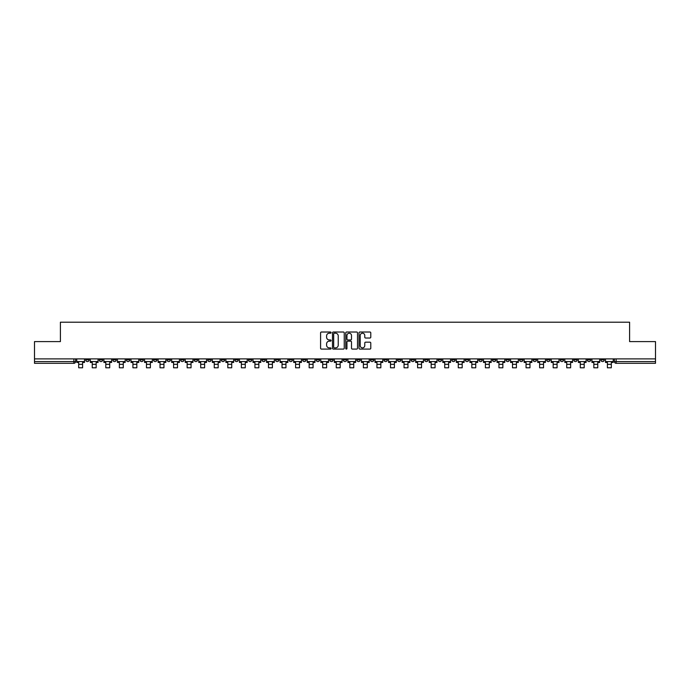 <?xml version="1.0" encoding="UTF-8"?>
<svg xmlns="http://www.w3.org/2000/svg" width="690" height="690" viewBox="0 0 690 690"><rect width="100%" height="100%" fill="white"/><g stroke="black" fill="none" stroke-linecap="round" stroke-linejoin="round"><path stroke-width="1.03" d="M331.096 332.615A0.595 0.595 0 0 0 330.501 332.019L321.437 332.019A0.854 0.854 0 0 0 320.583 332.873L320.583 348.226A0.854 0.854 0 0 0 321.437 349.08L330.501 349.08A0.595 0.595 0 0 0 331.096 348.476A0.595 0.595 0 0 0 330.501 347.881L329.328 347.881A2.726 2.726 0 0 1 326.594 345.155L326.594 343.87A2.726 2.726 0 0 1 329.328 341.145L330.501 341.145A0.595 0.595 0 0 0 331.096 340.55A0.595 0.595 0 0 0 330.501 339.946L329.328 339.946A2.726 2.726 0 0 1 326.594 337.22L326.594 335.944A2.726 2.726 0 0 1 329.328 333.21L330.501 333.21A0.595 0.595 0 0 0 331.096 332.615M533.059 358.886L533.059 359.835L536.535 359.835A1.742 1.742 0 0 1 534.793 361.577A1.742 1.742 0 0 1 533.059 359.835L533.059 358.886M451.717 358.886L451.717 359.835L455.193 359.835A1.742 1.742 0 0 1 453.451 361.577A1.742 1.742 0 0 1 451.717 359.835L451.717 358.886M438.159 358.886L438.159 359.835L441.635 359.835A1.742 1.742 0 0 1 439.901 361.577A1.742 1.742 0 0 1 438.159 359.835L438.159 358.886M356.816 358.886L356.816 359.835L360.292 359.835A1.742 1.742 0 0 1 358.559 361.577A1.742 1.742 0 0 1 356.816 359.835L356.816 358.886M343.258 358.886L343.258 359.835L346.742 359.835A1.742 1.742 0 0 1 345 361.577A1.742 1.742 0 0 1 343.258 359.835L343.258 358.886M329.708 358.886L329.708 359.835L333.184 359.835A1.742 1.742 0 0 1 331.442 361.577A1.742 1.742 0 0 1 329.708 359.835L329.708 358.886M302.591 358.886L302.591 359.835L306.067 359.835A1.742 1.742 0 0 1 304.333 361.577A1.742 1.742 0 0 1 302.591 359.835L302.591 358.886M275.483 359.835L275.483 358.886L275.483 359.835A1.742 1.742 0 0 0 277.216 361.577A1.742 1.742 0 0 1 275.483 359.835L278.958 359.835A1.742 1.742 0 0 1 277.216 361.577A1.742 1.742 0 0 0 278.958 359.835L278.958 358.886L278.958 359.835M261.924 359.835L261.924 358.886L261.924 359.835A1.742 1.742 0 0 0 263.658 361.577A1.742 1.742 0 0 1 261.924 359.835L265.4 359.835A1.742 1.742 0 0 1 263.658 361.577M248.365 359.835L248.365 358.886L248.365 359.835A1.742 1.742 0 0 0 250.099 361.577A1.742 1.742 0 0 1 248.365 359.835L251.841 359.835A1.742 1.742 0 0 1 250.099 361.577A1.742 1.742 0 0 0 251.841 359.835L251.841 358.886L251.841 359.835M234.807 358.886L234.807 359.835L238.283 359.835A1.742 1.742 0 0 1 236.549 361.577A1.742 1.742 0 0 1 234.807 359.835L234.807 358.886M221.249 358.886L221.249 359.835L224.724 359.835A1.742 1.742 0 0 1 222.991 361.577A1.742 1.742 0 0 1 221.249 359.835L221.249 358.886M207.699 358.886L207.699 359.835L211.175 359.835A1.742 1.742 0 0 1 209.432 361.577A1.742 1.742 0 0 1 207.699 359.835L207.699 358.886M194.14 359.835L194.14 358.886L194.14 359.835A1.742 1.742 0 0 0 195.874 361.577A1.742 1.742 0 0 1 194.14 359.835L197.616 359.835A1.742 1.742 0 0 1 195.874 361.577M167.023 359.835L167.023 358.886L167.023 359.835A1.742 1.742 0 0 0 168.765 361.577A1.742 1.742 0 0 1 167.023 359.835L170.499 359.835A1.742 1.742 0 0 1 168.765 361.577A1.742 1.742 0 0 0 170.499 359.835L170.499 358.886L170.499 359.835M153.465 359.835L153.465 358.886L153.465 359.835A1.742 1.742 0 0 0 155.207 361.577A1.742 1.742 0 0 1 153.465 359.835L156.941 359.835A1.742 1.742 0 0 1 155.207 361.577A1.742 1.742 0 0 0 156.941 359.835L156.941 358.886L156.941 359.835M139.915 359.835L139.915 358.886L139.915 359.835A1.742 1.742 0 0 0 141.648 361.577A1.742 1.742 0 0 1 139.915 359.835L143.391 359.835A1.742 1.742 0 0 1 141.648 361.577A1.742 1.742 0 0 0 143.391 359.835L143.391 358.886L143.391 359.835M126.356 359.835L126.356 358.886L126.356 359.835A1.742 1.742 0 0 0 128.09 361.577A1.742 1.742 0 0 1 126.356 359.835L129.832 359.835A1.742 1.742 0 0 1 128.09 361.577M112.798 359.835L112.798 358.886L112.798 359.835A1.742 1.742 0 0 0 114.54 361.577A1.742 1.742 0 0 1 112.798 359.835L116.274 359.835A1.742 1.742 0 0 1 114.54 361.577A1.742 1.742 0 0 0 116.274 359.835L116.274 358.886L116.274 359.835M99.239 359.835L99.239 358.886L99.239 359.835A1.742 1.742 0 0 0 100.981 361.577A1.742 1.742 0 0 1 99.239 359.835L102.715 359.835A1.742 1.742 0 0 1 100.981 361.577A1.742 1.742 0 0 0 102.715 359.835L102.715 358.886L102.715 359.835M369.926 338.031A0.854 0.854 0 0 0 370.78 337.177L370.78 332.873A0.854 0.854 0 0 0 369.926 332.019L359.861 332.019A0.854 0.854 0 0 0 359.007 332.873L359.007 348.226A0.854 0.854 0 0 0 359.861 349.08L369.926 349.08A0.854 0.854 0 0 0 370.78 348.226L370.78 343.016A0.854 0.854 0 0 0 369.926 342.171L365.622 342.171A0.854 0.854 0 0 0 364.769 343.016L364.769 345.604A2.286 2.286 0 0 1 362.483 347.881A2.286 2.286 0 0 1 360.206 345.604L360.206 335.495A2.286 2.286 0 0 1 362.483 333.21A2.286 2.286 0 0 1 364.769 335.495L364.769 337.177A0.854 0.854 0 0 0 365.622 338.031L369.926 338.031M34.5 358.886L34.5 341.593L60.401 341.593L60.401 322.213L629.599 322.213L629.599 341.593L655.5 341.593L655.5 358.886L34.5 358.886L34.5 361.577L75.607 361.577L75.607 358.886L75.607 361.577A1.742 1.742 0 0 1 73.865 363.311L34.5 363.311L34.5 361.577M344.25 332.873A0.854 0.854 0 0 0 343.404 332.019L333.339 332.019A0.854 0.854 0 0 0 332.485 332.873L332.485 348.226A0.854 0.854 0 0 0 333.339 349.08L343.404 349.08A0.854 0.854 0 0 0 344.25 348.226L344.25 332.873M346.596 332.019L356.661 332.019A0.854 0.854 0 0 1 357.515 332.873L357.515 348.226A0.854 0.854 0 0 1 356.661 349.08L352.357 349.08A0.854 0.854 0 0 1 351.503 348.226L351.503 341.998A0.854 0.854 0 0 0 350.649 341.145L347.795 341.145A0.854 0.854 0 0 0 346.941 341.998L346.941 348.476A0.595 0.595 0 0 1 346.346 349.08A0.595 0.595 0 0 1 345.75 348.476L345.75 332.873A0.854 0.854 0 0 1 346.596 332.019M614.393 358.886L614.393 361.577L655.5 361.577L655.5 363.311L616.136 363.311A1.742 1.742 0 0 1 614.393 361.577A1.742 1.742 0 0 0 616.136 363.311L616.136 358.886M655.5 358.886L655.5 361.577M604.311 359.835L604.311 358.886L604.311 359.835A1.742 1.742 0 0 1 602.577 361.577A1.742 1.742 0 0 1 600.835 359.835L604.311 359.835A1.742 1.742 0 0 1 602.577 361.577M600.835 358.886L600.835 359.835M590.761 358.886L590.761 359.835A1.742 1.742 0 0 1 589.019 361.577A1.742 1.742 0 0 1 587.285 359.835A1.742 1.742 0 0 0 589.019 361.577M587.285 358.886L587.285 359.835L590.761 359.835M577.202 358.886L577.202 359.835A1.742 1.742 0 0 1 575.46 361.577A1.742 1.742 0 0 1 573.726 359.835L577.202 359.835A1.742 1.742 0 0 1 575.46 361.577M573.726 358.886L573.726 359.835M563.644 358.886L563.644 359.835A1.742 1.742 0 0 1 561.91 361.577A1.742 1.742 0 0 1 560.168 359.835A1.742 1.742 0 0 0 561.91 361.577M560.168 358.886L560.168 359.835L563.644 359.835M550.085 358.886L550.085 359.835A1.742 1.742 0 0 1 548.352 361.577A1.742 1.742 0 0 1 546.609 359.835L550.085 359.835M546.609 358.886L546.609 359.835M536.535 358.886L536.535 359.835A1.742 1.742 0 0 1 534.793 361.577M522.977 358.886L522.977 359.835A1.742 1.742 0 0 1 521.235 361.577A1.742 1.742 0 0 1 519.501 359.835L522.977 359.835M519.501 358.886L519.501 359.835M509.418 358.886L509.418 359.835A1.742 1.742 0 0 1 507.676 361.577A1.742 1.742 0 0 1 505.943 359.835L509.418 359.835M505.943 358.886L505.943 359.835M495.86 358.886L495.86 359.835A1.742 1.742 0 0 1 494.126 361.577A1.742 1.742 0 0 1 492.384 359.835A1.742 1.742 0 0 0 494.126 361.577M492.384 358.886L492.384 359.835L495.86 359.835M482.301 358.886L482.301 359.835A1.742 1.742 0 0 1 480.568 361.577A1.742 1.742 0 0 1 478.825 359.835L482.301 359.835M478.825 358.886L478.825 359.835M468.752 358.886L468.752 359.835A1.742 1.742 0 0 1 467.009 361.577A1.742 1.742 0 0 1 465.276 359.835L468.752 359.835M465.276 358.886L465.276 359.835M455.193 358.886L455.193 359.835M441.635 358.886L441.635 359.835L441.635 358.886M428.076 358.886L428.076 359.835A1.742 1.742 0 0 1 426.342 361.577A1.742 1.742 0 0 1 424.6 359.835L428.076 359.835M424.6 358.886L424.6 359.835M414.518 358.886L414.518 359.835A1.742 1.742 0 0 1 412.784 361.577A1.742 1.742 0 0 1 411.042 359.835L414.518 359.835M411.042 358.886L411.042 359.835M400.968 358.886L400.968 359.835A1.742 1.742 0 0 1 399.225 361.577A1.742 1.742 0 0 1 397.492 359.835L400.968 359.835M397.492 358.886L397.492 359.835M387.409 358.886L387.409 359.835A1.742 1.742 0 0 1 385.667 361.577A1.742 1.742 0 0 1 383.933 359.835L387.409 359.835M383.933 358.886L383.933 359.835M373.851 358.886L373.851 359.835A1.742 1.742 0 0 1 372.117 361.577A1.742 1.742 0 0 1 370.375 359.835L373.851 359.835M370.375 358.886L370.375 359.835M360.292 358.886L360.292 359.835A1.742 1.742 0 0 1 358.559 361.577M346.742 358.886L346.742 359.835M333.184 359.835L333.184 358.886L333.184 359.835A1.742 1.742 0 0 1 331.442 361.577M319.625 358.886L319.625 359.835A1.742 1.742 0 0 1 317.883 361.577A1.742 1.742 0 0 1 316.149 359.835A1.742 1.742 0 0 0 317.883 361.577A1.742 1.742 0 0 0 319.625 359.835L316.149 359.835L316.149 358.886M306.067 359.835L306.067 358.886L306.067 359.835A1.742 1.742 0 0 1 304.333 361.577M292.508 358.886L292.508 359.835A1.742 1.742 0 0 1 290.775 361.577A1.742 1.742 0 0 1 289.032 359.835A1.742 1.742 0 0 0 290.775 361.577M289.032 358.886L289.032 359.835L292.508 359.835M265.4 358.886L265.4 359.835L265.4 358.886M238.283 359.835L238.283 358.886L238.283 359.835A1.742 1.742 0 0 1 236.549 361.577M224.724 359.835L224.724 358.886L224.724 359.835A1.742 1.742 0 0 1 222.991 361.577M211.175 359.835L211.175 358.886L211.175 359.835A1.742 1.742 0 0 1 209.432 361.577M197.616 358.886L197.616 359.835L197.616 358.886M184.058 359.835L184.058 358.886L184.058 359.835A1.742 1.742 0 0 1 182.324 361.577A1.742 1.742 0 0 1 180.582 359.835L184.058 359.835A1.742 1.742 0 0 1 182.324 361.577M180.582 358.886L180.582 359.835M129.832 358.886L129.832 359.835L129.832 358.886M89.165 358.886L89.165 359.835A1.742 1.742 0 0 1 87.423 361.577A1.742 1.742 0 0 1 85.689 359.835A1.742 1.742 0 0 0 87.423 361.577A1.742 1.742 0 0 0 89.165 359.835L89.165 358.886M85.689 358.886L85.689 359.835L89.165 359.835M73.865 358.886L73.865 363.311A1.742 1.742 0 0 0 75.607 361.577M334.271 333.21A0.595 0.595 0 0 0 333.675 333.805L333.675 347.286A0.595 0.595 0 0 0 334.271 347.881L335.513 347.881A2.726 2.726 0 0 0 338.238 345.155L338.238 335.944A2.726 2.726 0 0 0 335.513 333.21L334.271 333.21M351.503 335.538A2.286 2.286 0 0 0 349.226 333.253A2.286 2.286 0 0 0 346.941 335.538L346.941 339.092A0.854 0.854 0 0 0 347.795 339.946L350.649 339.946A0.854 0.854 0 0 0 351.503 339.092L351.503 335.538M76.78 361.577L84.508 361.577L84.508 362.448L82.602 362.448L82.602 367.787L78.686 367.787L78.686 362.448L76.78 362.448L76.78 358.886M84.508 361.577L84.508 358.886M90.338 361.577L98.066 361.577L98.066 362.448L96.16 362.448L96.16 367.787L92.244 367.787L92.244 362.448L90.338 362.448L90.338 358.886M98.066 361.577L98.066 358.886M103.888 361.577L111.625 361.577L111.625 362.448L109.71 362.448L109.71 367.787L105.803 367.787L105.803 362.448L103.888 362.448L103.888 358.886M111.625 361.577L111.625 358.886M117.447 361.577L125.183 361.577L125.183 362.448L123.268 362.448L123.268 367.787L119.361 367.787L119.361 362.448L117.447 362.448L117.447 358.886M125.183 361.577L125.183 358.886M131.005 361.577L138.742 361.577L138.742 362.448L136.827 362.448L136.827 367.787L132.92 367.787L132.92 362.448L131.005 362.448L131.005 358.886M138.742 361.577L138.742 358.886M144.564 361.577L152.292 361.577L152.292 362.448L150.386 362.448L150.386 367.787L146.47 367.787L146.47 362.448L144.564 362.448L144.564 358.886M152.292 361.577L152.292 358.886M158.114 361.577L165.85 361.577L165.85 362.448L163.944 362.448L163.944 367.787L160.028 367.787L160.028 362.448L158.114 362.448L158.114 358.886M165.85 361.577L165.85 358.886M171.672 361.577L179.409 361.577L179.409 362.448L177.494 362.448L177.494 367.787L173.587 367.787L173.587 362.448L171.672 362.448L171.672 358.886M179.409 361.577L179.409 358.886M185.231 361.577L192.967 361.577L192.967 362.448L191.052 362.448L191.052 367.787L187.145 367.787L187.145 362.448L185.231 362.448L185.231 358.886M192.967 361.577L192.967 358.886M198.789 361.577L206.526 361.577L206.526 362.448L204.611 362.448L204.611 367.787L200.704 367.787L200.704 362.448L198.789 362.448L198.789 358.886M206.526 361.577L206.526 358.886M212.347 361.577L220.076 361.577L220.076 362.448L218.169 362.448L218.169 367.787L214.254 367.787L214.254 362.448L212.347 362.448L212.347 358.886M220.076 361.577L220.076 358.886M225.897 361.577L233.634 361.577L233.634 362.448L231.719 362.448L231.719 367.787L227.812 367.787L227.812 362.448L225.897 362.448L225.897 358.886M233.634 361.577L233.634 358.886M239.456 361.577L247.193 361.577L247.193 362.448L245.278 362.448L245.278 367.787L241.371 367.787L241.371 362.448L239.456 362.448L239.456 358.886M247.193 361.577L247.193 358.886M253.014 361.577L260.751 361.577L260.751 362.448L258.836 362.448L258.836 367.787L254.929 367.787L254.929 362.448L253.014 362.448L253.014 358.886M260.751 361.577L260.751 358.886M266.573 361.577L274.31 361.577L274.31 362.448L272.395 362.448L272.395 367.787L268.479 367.787L268.479 362.448L266.573 362.448L266.573 358.886M274.31 361.577L274.31 358.886M280.131 361.577L287.859 361.577L287.859 362.448L285.953 362.448L285.953 367.787L282.038 367.787L282.038 362.448L280.131 362.448L280.131 358.886M287.859 361.577L287.859 358.886M293.681 361.577L301.418 361.577L301.418 362.448L299.503 362.448L299.503 367.787L295.596 367.787L295.596 362.448L293.681 362.448L293.681 358.886M301.418 361.577L301.418 358.886M307.24 361.577L314.976 361.577L314.976 362.448L313.062 362.448L313.062 367.787L309.155 367.787L309.155 362.448L307.24 362.448L307.24 358.886M314.976 361.577L314.976 358.886M320.798 361.577L328.535 361.577L328.535 362.448L326.62 362.448L326.62 367.787L322.713 367.787L322.713 362.448L320.798 362.448L320.798 358.886M328.535 361.577L328.535 358.886M334.357 361.577L342.085 361.577L342.085 362.448L340.179 362.448L340.179 367.787L336.263 367.787L336.263 362.448L334.357 362.448L334.357 358.886M342.085 361.577L342.085 358.886M347.915 361.577L355.643 361.577L355.643 362.448L353.737 362.448L353.737 367.787L349.821 367.787L349.821 362.448L347.915 362.448L347.915 358.886M355.643 361.577L355.643 358.886M361.465 361.577L369.202 361.577L369.202 362.448L367.287 362.448L367.287 367.787L363.38 367.787L363.38 362.448L361.465 362.448L361.465 358.886M369.202 361.577L369.202 358.886M375.024 361.577L382.76 361.577L382.76 362.448L380.846 362.448L380.846 367.787L376.938 367.787L376.938 362.448L375.024 362.448L375.024 358.886M382.76 361.577L382.76 358.886M388.582 361.577L396.319 361.577L396.319 362.448L394.404 362.448L394.404 367.787L390.497 367.787L390.497 362.448L388.582 362.448L388.582 358.886M396.319 361.577L396.319 358.886M402.141 361.577L409.869 361.577L409.869 362.448L407.963 362.448L407.963 367.787L404.047 367.787L404.047 362.448L402.141 362.448L402.141 358.886M409.869 361.577L409.869 358.886M415.69 361.577L423.427 361.577L423.427 362.448L421.521 362.448L421.521 367.787L417.605 367.787L417.605 362.448L415.69 362.448L415.69 358.886M423.427 361.577L423.427 358.886M429.249 361.577L436.986 361.577L436.986 362.448L435.071 362.448L435.071 367.787L431.164 367.787L431.164 362.448L429.249 362.448L429.249 358.886M436.986 361.577L436.986 358.886M442.808 361.577L450.544 361.577L450.544 362.448L448.629 362.448L448.629 367.787L444.722 367.787L444.722 362.448L442.808 362.448L442.808 358.886M450.544 361.577L450.544 358.886M456.366 361.577L464.103 361.577L464.103 362.448L462.188 362.448L462.188 367.787L458.281 367.787L458.281 362.448L456.366 362.448L456.366 358.886M464.103 361.577L464.103 358.886M469.925 361.577L477.652 361.577L477.652 362.448L475.746 362.448L475.746 367.787L471.831 367.787L471.831 362.448L469.925 362.448L469.925 358.886M477.652 361.577L477.652 358.886M483.474 361.577L491.211 361.577L491.211 362.448L489.296 362.448L489.296 367.787L485.389 367.787L485.389 362.448L483.474 362.448L483.474 358.886M491.211 361.577L491.211 358.886M497.033 361.577L504.77 361.577L504.77 362.448L502.855 362.448L502.855 367.787L498.948 367.787L498.948 362.448L497.033 362.448L497.033 358.886M504.77 361.577L504.77 358.886M510.591 361.577L518.328 361.577L518.328 362.448L516.413 362.448L516.413 367.787L512.506 367.787L512.506 362.448L510.591 362.448L510.591 358.886M518.328 361.577L518.328 358.886M524.15 361.577L531.886 361.577L531.886 362.448L529.972 362.448L529.972 367.787L526.056 367.787L526.056 362.448L524.15 362.448L524.15 358.886M531.886 361.577L531.886 358.886M537.708 361.577L545.436 361.577L545.436 362.448L543.53 362.448L543.53 367.787L539.615 367.787L539.615 362.448L537.708 362.448L537.708 358.886M545.436 361.577L545.436 358.886M551.258 361.577L558.995 361.577L558.995 362.448L557.08 362.448L557.08 367.787L553.173 367.787L553.173 362.448L551.258 362.448L551.258 358.886M558.995 361.577L558.995 358.886M564.817 361.577L572.553 361.577L572.553 362.448L570.639 362.448L570.639 367.787L566.732 367.787L566.732 362.448L564.817 362.448L564.817 358.886M572.553 361.577L572.553 358.886M578.375 361.577L586.112 361.577L586.112 362.448L584.197 362.448L584.197 367.787L580.29 367.787L580.29 362.448L578.375 362.448L578.375 358.886M586.112 361.577L586.112 358.886M591.934 361.577L599.662 361.577L599.662 362.448L597.756 362.448L597.756 367.787L593.84 367.787L593.84 362.448L591.934 362.448L591.934 358.886M599.662 361.577L599.662 358.886M605.492 361.577L613.22 361.577L613.22 362.448L611.314 362.448L611.314 367.787L607.398 367.787L607.398 362.448L605.492 362.448L605.492 358.886M613.22 361.577L613.22 358.886M78.686 364.311L82.602 364.311M78.686 367.787L82.602 367.787M92.244 364.311L96.16 364.311M92.244 367.787L96.16 367.787M105.803 364.311L109.71 364.311M105.803 367.787L109.71 367.787M119.361 364.311L123.268 364.311M119.361 367.787L123.268 367.787M132.92 364.311L136.827 364.311M132.92 367.787L136.827 367.787M146.47 364.311L150.386 364.311M146.47 367.787L150.386 367.787M160.028 364.311L163.944 364.311M160.028 367.787L163.944 367.787M173.587 364.311L177.494 364.311M173.587 367.787L177.494 367.787M187.145 364.311L191.052 364.311M187.145 367.787L191.052 367.787M200.704 364.311L204.611 364.311M200.704 367.787L204.611 367.787M214.254 364.311L218.169 364.311M214.254 367.787L218.169 367.787M227.812 364.311L231.719 364.311M227.812 367.787L231.719 367.787M241.371 364.311L245.278 364.311M241.371 367.787L245.278 367.787M254.929 364.311L258.836 364.311M254.929 367.787L258.836 367.787M268.479 364.311L272.395 364.311M268.479 367.787L272.395 367.787M282.038 364.311L285.953 364.311M282.038 367.787L285.953 367.787M295.596 364.311L299.503 364.311M295.596 367.787L299.503 367.787M309.155 364.311L313.062 364.311M309.155 367.787L313.062 367.787M322.713 364.311L326.62 364.311M322.713 367.787L326.62 367.787M336.263 364.311L340.179 364.311M336.263 367.787L340.179 367.787M349.821 364.311L353.737 364.311M349.821 367.787L353.737 367.787M363.38 364.311L367.287 364.311M363.38 367.787L367.287 367.787M376.938 364.311L380.846 364.311M376.938 367.787L380.846 367.787M390.497 364.311L394.404 364.311M390.497 367.787L394.404 367.787M404.047 364.311L407.963 364.311M404.047 367.787L407.963 367.787M417.605 364.311L421.521 364.311M417.605 367.787L421.521 367.787M431.164 364.311L435.071 364.311M431.164 367.787L435.071 367.787M444.722 364.311L448.629 364.311M444.722 367.787L448.629 367.787M458.281 364.311L462.188 364.311M458.281 367.787L462.188 367.787M471.831 364.311L475.746 364.311M471.831 367.787L475.746 367.787M485.389 364.311L489.296 364.311M485.389 367.787L489.296 367.787M498.948 364.311L502.855 364.311M498.948 367.787L502.855 367.787M512.506 364.311L516.413 364.311M512.506 367.787L516.413 367.787M526.056 364.311L529.972 364.311M526.056 367.787L529.972 367.787M539.615 364.311L543.53 364.311M539.615 367.787L543.53 367.787M553.173 364.311L557.08 364.311M553.173 367.787L557.08 367.787M566.732 364.311L570.639 364.311M566.732 367.787L570.639 367.787M580.29 364.311L584.197 364.311M580.29 367.787L584.197 367.787M593.84 364.311L597.756 364.311M593.84 367.787L597.756 367.787M607.398 364.311L611.314 364.311M607.398 367.787L611.314 367.787"/></g></svg>

